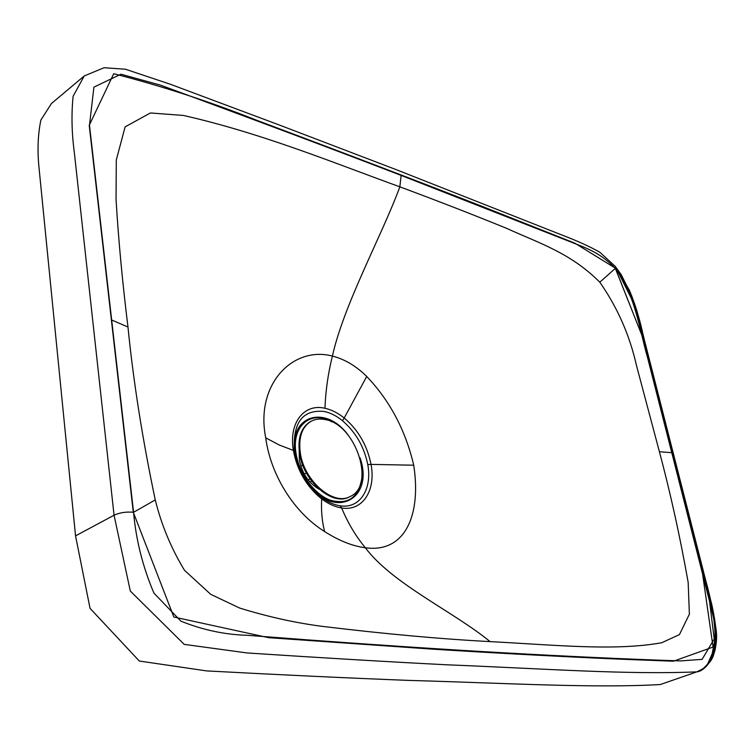 <?xml version="1.0" encoding="UTF-8"?>
<svg xmlns="http://www.w3.org/2000/svg" width="754" height="754" viewBox="0 0 754 754"><rect width="100%" height="100%" fill="white"/><g stroke="black" fill="none" stroke-linecap="round" stroke-linejoin="round"><path stroke-width="1.13" d="M659.401 451.731L636.404 365.19C629.59 335.059 617.394 307.396 599.807 282.213C570.533 252.863 539.402 243.288 506.452 228.283C473.399 214.796 437.867 200.969 399.856 186.832C336.736 164.07 263.334 133.571 183.429 115.447L150.395 112.968L125.117 126.87L116.295 159.999L116.05 199.49C118.491 239.998 122.468 282.514 127.973 327.038C133.401 381.665 142.497 439.299 155.258 499.93C161.384 524.746 171.111 548.196 184.457 570.26L210.686 594.303L239.659 608.054C268.707 617.008 296.69 623.162 323.617 626.527C385.586 634.001 441.071 639.034 490.072 641.607C556.433 645.094 615.113 651.192 661.795 642.719L679.429 634.604L689.382 614.161L688.166 582.39C680.249 537.583 670.664 494.03 659.401 451.731L671.776 452.683L647.752 358.367C639.147 328.461 635.575 295.37 615.273 268.443C601.221 253.485 587.404 248.443 573.662 243.09L401.109 175.399C333.221 149.283 252.995 119.198 160.423 85.117L120.932 74.212L93.911 87.134L89.481 125.287L133.571 512.277C135.974 539.845 142.76 566.801 153.929 593.134L180.903 621.155C202.722 629.958 224.88 634.679 247.387 635.302L309.998 640.052C379.903 645.16 441.882 649.26 495.953 652.361C566.348 656.357 627.818 659.203 680.353 660.909L702.097 659.364L714.217 638.968L709.571 601.494L671.776 452.683M342.486 420.732C355.681 432.117 364.116 446.726 367.782 464.577L371.025 464.389C367.207 445.407 358.263 429.94 344.201 417.989L342.486 420.732L344.182 417.98C337.905 412.947 331.496 409.714 324.946 408.282C325.634 390.666 328.122 373.258 332.41 356.067C344.776 359.243 356.218 366.039 366.717 376.472C389.827 400.666 405.501 430.251 413.72 465.209C421.467 515.152 405.049 553.295 365.332 547.753C352.542 546.122 338.97 540.722 324.616 531.551C293.853 512.437 270.563 474.747 265.728 437.838C255.022 384.295 292.938 345.662 332.41 356.067C343.881 304.248 382.325 234.664 399.856 186.832L401.109 175.399M413.72 465.209L371.025 464.389C376.123 490.571 362.467 511.57 341.647 507.96C347.858 522.918 355.756 536.179 365.332 547.753C392.598 584.039 453.361 611.466 490.072 641.607M324.946 408.282C304.418 403.239 288.499 422.504 293.372 450.402L279.3 445.039L265.728 437.838M295.125 452.824L294.305 449.657C293.023 422.089 303.023 409.356 324.305 411.477C330.506 412.824 336.557 415.906 342.467 420.723M367.782 464.577C372.391 489.158 359.762 509.139 340.063 505.774L341.647 507.96C335.012 506.952 328.358 503.926 321.666 498.903L321.647 498.894C306.567 486.641 297.142 470.477 293.372 450.402L294.56 451.401L294.305 449.657L294.56 451.401C297.594 468.093 305.163 482.221 317.255 493.813C305.163 482.24 297.594 468.102 294.56 451.401M615.038 266.134L629.354 290.101C636.056 309.036 640.532 323.57 642.776 333.692L712.389 607.611C715.414 620.599 716.281 634.887 714.981 650.466L706.366 666.263L701.823 669.609L696.847 671.861C701.05 671.041 705.791 667.233 711.069 660.438C714.038 655.038 715.782 647.055 716.3 636.47C714.943 620.796 712.068 604.661 707.667 588.073L635.198 305.879L615.368 266.539L632.304 297.434C638.091 316.049 642.116 330.224 644.378 339.95L707.403 587.036L713.614 613.549C715.857 626.725 716.536 637.79 715.669 646.753C712.012 663.218 703.096 669.891 696.847 671.861C703.265 669.759 711.446 663.303 715.244 649.213C715.876 628.063 712.869 605.792 706.215 582.38L643.124 335.059L631.786 296.049L621.239 274.673L615.368 266.539C628.355 285.446 637.648 308.414 643.228 335.455L706.017 581.626C710.108 596.197 713.482 613.247 716.168 632.785L710.862 660.777L702.851 668.986L696.847 671.861L702.106 669.439L706.856 665.801L715.866 645.358C715.546 626.687 713.887 611.918 710.89 601.07L654.208 378.508L633.831 301.723L615.368 266.539L630.438 292.665C636.272 309.564 640.598 324.069 643.416 336.199L707.214 586.292C712.926 607.159 715.8 626.932 715.829 645.612C713.18 656.734 709.118 664.349 703.633 668.459L696.847 671.861C701.936 670.749 707.054 666.234 712.219 658.327L715.216 649.364L714.698 619.647L707.516 587.489L635.019 305.323L615.368 266.539L634.727 304.409L711.295 602.785C715.537 622.681 716.743 638.695 714.896 650.806C709.571 665.744 702.756 669.656 696.847 671.861L702.144 669.42L706.913 665.735L712.728 657.262L715.64 646.96L716.3 636.63L715.537 625.641L711.446 603.426L635.424 306.586L615.368 266.539L635.217 305.945L710.277 598.487L714.999 621.579L716.206 633.52C716.489 641.004 715.461 648.6 713.133 656.31C706.262 668.148 702.511 669.467 696.847 671.861C701.927 670.749 707.045 666.244 712.21 658.355L715.207 649.401L715.442 624.868L710.211 598.233L635.019 305.304L615.368 266.539L633.407 300.488L643.963 338.358L690.249 519.808L715.725 627.3C720.051 649.76 707.572 670.862 696.847 671.861L701.437 669.825L705.687 666.866L714 653.944L716.083 631.437L710.164 598.233L639.128 319.507C635.009 301.374 627.083 283.721 615.368 266.539L634.057 302.392L645.16 343.042L700.372 559.487L715.631 626.489L716.281 639.524L715.244 649.251L712.266 658.242L706.932 665.716L702.134 669.429L696.847 671.861C627.281 674.821 547.329 668.845 446.811 664.792C388.762 661.833 322.175 657.884 247.058 652.945L184.183 644.368L130.31 591.042L114.061 515.218C119.688 512.635 126.088 511.646 133.279 512.239L173.844 617.026L268.547 637.658L432.07 649.119C503.917 653.595 565.377 656.828 621.042 659.213L673.426 661.211L713.067 647.055L702.294 572.022L642.172 336.02L615.189 268.047L574.821 243.165L483.823 207.039C419.431 181.78 343.871 152.911 257.152 120.442C209.961 101.696 162.157 86.116 113.731 73.713L89.226 125.324L133.279 512.239L173.844 617.026L268.547 637.658L432.07 649.119C503.917 653.595 565.377 656.828 621.042 659.213L673.426 661.211L713.067 647.055L702.294 572.022L642.172 336.02L615.339 268.226L615.368 266.539L634.161 302.684L654.764 380.685L699.429 555.783L714.528 618.563L716.177 632.926C716.526 640.269 715.565 647.94 713.284 655.942C706.328 668.185 702.483 669.477 696.847 671.861L697.073 671.786M340.063 505.774C333.796 504.812 327.5 501.928 321.185 497.122L315.379 491.617M297.085 461.637L297.293 462.522M696.847 671.861L660.297 684.538C594.293 688.327 509.412 683.265 408.244 680.381C349.743 678.11 282.533 674.962 206.634 670.909L139.311 661.032L90.037 608.327L75.551 535.877L38.925 166.794C37.285 149.829 37.936 134.25 40.876 120.056L51.432 103.543M348.386 435.378C325.907 404.172 288.179 414.954 295.219 453.484L298.537 465.972M307.067 482.051C333.579 521.155 374.757 499.553 360.063 457.867M331.883 421.872C311.1 409.526 291.157 425.935 296.077 453.635C299.159 473.757 314.512 494.473 330.412 500.232C347.858 504.86 358.263 497.829 361.637 479.139M299.187 450.835L299.357 460.044C302.09 473.371 308.678 483.097 319.14 489.242M310.017 478.903L308.15 479.864M306.369 472.994L304.296 474.068M311.619 481.109L309.932 481.976M302.712 465.086L300.808 466.085M310.629 421.533L310.233 421.74C301.148 427.377 297.566 437.876 299.508 453.239C303.165 481.297 332.571 506.575 349.3 496.914L349.696 496.716M300.299 452.815C303.956 480.892 333.372 506.179 350.101 496.528C376.114 485.633 355.681 424.087 325.002 419.535C319.819 418.498 315.153 419.092 311.016 421.316C301.92 426.952 298.348 437.452 300.299 452.815M615.273 268.443L599.807 282.213M344.201 417.989L366.717 376.472M111.526 319.922L127.973 327.038M133.571 512.277L155.258 499.93M321.185 497.122L321.666 498.903C321.063 510.816 322.052 521.702 324.616 531.551M75.551 535.877L114.061 515.218L74.307 152.327C71.705 132.883 71.31 114.203 73.11 96.276L84.212 75.975L104.071 67.719L125.484 69.245L170.564 84.325L278.867 124.844L395.784 169.49L562.559 235.267C578.111 241.233 590.571 246.926 599.939 252.345L615.207 266.341L615.189 268.047M84.212 75.975L51.253 103.694M321.176 497.112L321.647 498.894M349.3 496.914L350.101 496.528M310.233 421.74L311.016 421.316"/></g></svg>
